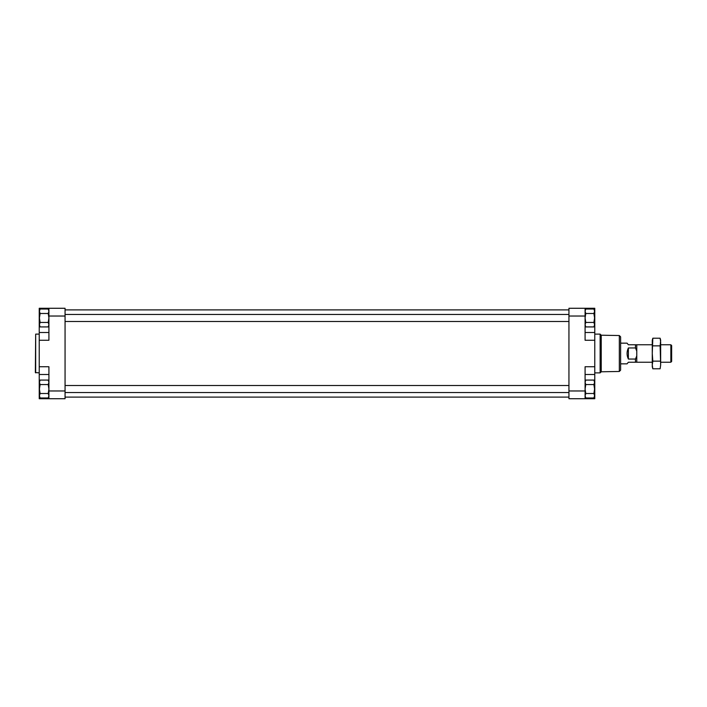 <?xml version="1.0" encoding="UTF-8"?>
<svg xmlns="http://www.w3.org/2000/svg" width="707" height="707" viewBox="0 0 707 707"><rect width="100%" height="100%" fill="white"/><g stroke="black" fill="none" stroke-linecap="round" stroke-linejoin="round"><path stroke-width="1.06" d="M594.781 366.739L594.781 308.279L568.941 308.279L568.941 398.721L594.781 398.721L594.781 366.739L585.087 366.739L585.087 390.971L568.941 390.971M48.916 374.498L39.23 374.498L39.23 308.279L65.062 308.279L65.062 316.029L48.916 316.029L48.916 340.261L39.23 340.261M65.062 316.029L65.062 398.721L39.23 398.721L39.23 374.498M585.087 325.724L585.776 326.926L585.087 324.681L585.776 322.445L585.087 317.973L585.776 313.493L585.087 311.257L585.776 309.021L585.087 311.257M585.087 396.777L585.776 397.979L585.087 395.743L585.776 393.507L585.087 389.027L585.776 384.555L585.087 382.319L585.776 380.074L585.087 382.319M48.916 325.724L48.226 326.926L48.916 324.681L48.226 322.445L48.916 317.973L48.226 313.493L48.916 311.257L48.226 309.021L48.916 311.257M48.916 396.777L48.226 397.979L48.916 395.743L48.226 393.507L48.916 389.027L48.226 384.555L48.916 382.319L48.226 380.074L48.916 382.319M39.23 366.739L48.916 366.739L48.916 398.721L39.23 398.721M48.916 316.029L48.916 308.279M585.087 308.279L585.087 340.261L594.781 340.261M585.087 390.971L585.087 398.721L594.781 398.721M48.916 332.502L39.23 332.502M585.087 332.502L594.781 332.502M585.087 374.498L594.781 374.498M48.226 384.555L40.113 384.555L39.424 389.027L40.113 393.507L39.424 395.743L40.113 397.979L39.424 395.743L40.113 397.979L48.226 397.979M48.226 393.507L40.113 393.507M48.916 381.276L48.226 380.074L40.113 380.074L39.424 382.319L40.113 384.555M40.113 380.074L39.424 381.276L39.424 395.743M48.226 313.493L40.113 313.493L39.424 317.973L40.113 322.445L39.424 324.681L40.113 326.926L39.424 324.681L40.113 326.926L48.226 326.926M48.226 322.445L40.113 322.445M48.916 310.223L48.226 309.021L40.113 309.021L39.424 311.257L40.113 313.493M40.113 309.021L39.424 310.223L39.424 324.681M585.776 393.507L593.889 393.507L594.587 395.743L593.889 397.979L594.587 395.743L593.889 397.979L585.776 397.979M585.776 384.555L593.889 384.555L594.587 389.027L593.889 393.507M585.087 381.276L585.776 380.074L593.889 380.074L594.587 382.319L593.889 384.555M593.889 380.074L594.587 381.276L594.587 395.743M585.776 322.445L593.889 322.445L594.587 324.681L593.889 326.926L594.587 324.681L593.889 326.926L585.776 326.926M585.776 313.493L593.889 313.493L594.587 317.973L593.889 322.445M585.087 310.223L585.776 309.021L593.889 309.021L594.587 311.257L593.889 313.493M593.889 309.021L594.587 310.223L594.587 324.681M35.677 372.881L35.677 334.119L35.35 372.554L39.23 372.881M594.781 334.119L600.137 334.119L600.137 372.881L594.781 372.881M619.323 335.533L619.323 371.467L620.613 370.15L620.613 336.85L619.323 335.533L601.233 335.215L601.233 371.785L600.137 372.881M620.613 343.16L627.065 343.16L628.373 344.777L636.768 344.777L636.768 351.105L635.478 347.95L628.373 347.95C626.641 351.653 626.641 355.347 628.373 359.05L635.478 359.05L635.478 362.223L636.768 362.223L628.373 362.223L627.065 363.84L620.613 363.84M635.478 359.05L636.768 355.895L636.768 362.223L652.269 362.223M636.768 355.895L636.768 344.777L635.478 344.777L635.478 347.95M636.768 353.5L636.768 351.105M660.665 344.777L670.855 344.777L670.855 362.223L660.665 362.223M670.855 344.777L671.65 345.573L671.65 361.427L670.855 362.223M628.373 347.95L628.373 359.05M652.269 364.971L652.817 361.144L652.269 353.5L652.269 366.739L652.817 368.789L652.269 364.971M652.817 338.211L652.269 340.261L652.269 353.5L652.817 338.211L660.117 338.211L660.665 342.029L660.665 364.971L660.117 368.789L660.665 364.971L660.117 368.789L652.817 368.789M660.117 338.211L660.665 340.261L660.117 345.856L660.665 364.971M660.117 361.144L652.817 361.144M660.117 345.856L652.817 345.856M65.062 390.971L48.916 390.971M585.087 316.029L568.941 316.029M65.062 397.104L568.941 397.104M65.062 309.896L568.941 309.896M65.062 392.544L568.941 392.544M65.062 385.518L568.941 385.518M65.062 321.482L568.941 321.482M65.062 314.456L568.941 314.456M35.677 334.119L39.23 334.119M601.233 335.215L600.137 334.119M619.323 371.467L601.233 371.785M636.768 344.777L652.269 344.777"/></g></svg>
